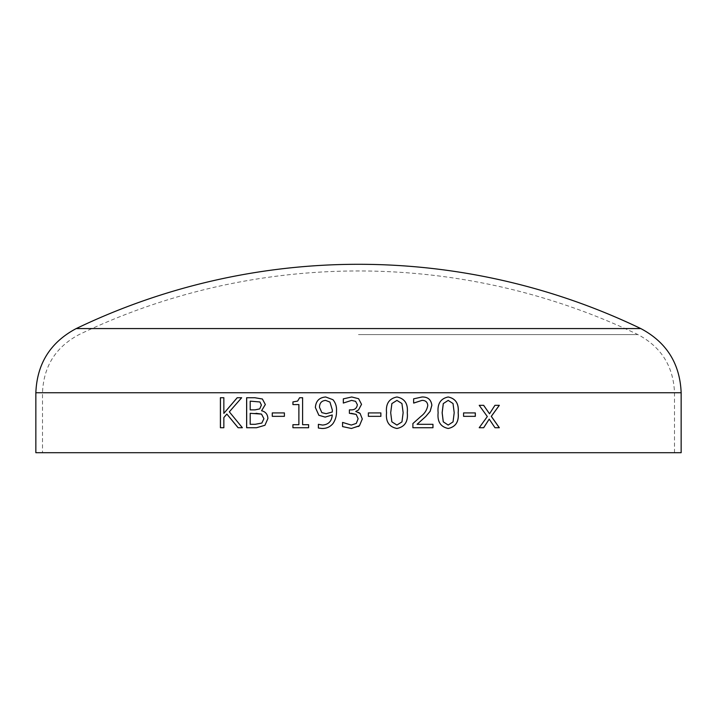 <?xml version="1.0" encoding="UTF-8"?>
<svg xmlns="http://www.w3.org/2000/svg" width="717" height="717" viewBox="0 0 717 717"><rect width="100%" height="100%" fill="white"/><g stroke="black" fill="none" stroke-linecap="round" stroke-linejoin="round"><path stroke-width="0.54" stroke-dasharray="3.58 2.69" d="M35.85 452.705L681.15 452.705M358.5 452.705L674.491 452.705L358.5 452.705M76.217 328.565L640.783 328.565M358.5 334.579L637.897 334.579L358.5 334.579M238.089 427.726L242.418 427.726L229.377 411.836L241.71 397.738L237.193 397.738M226.895 414.059L223.892 417.554L223.892 427.726L220.406 427.726M220.406 397.738L223.892 397.738L223.892 413.377M494.99 427.726L489.155 419.122M483.688 427.726L479.171 427.726L487.273 416.559L479.216 405.329M483.67 405.329L479.171 405.329M489.487 413.79L494.936 405.329M499.337 405.329L494.891 405.329M499.337 427.726L494.945 427.726M463.576 416.335L463.576 412.92M475.335 412.92L463.541 412.92M475.335 416.335L463.541 416.335M448.197 428.479L448.17 428.479C440.543 426.875 437.191 421.632 438.096 412.75C437.209 403.814 440.561 398.562 448.17 396.985L448.197 396.985M448.17 425.064L453.01 421.892L454.166 412.714L452.992 403.537L448.17 400.4M412.893 427.726L412.875 423.55L421.067 416.245C424.769 413.422 427 409.81 427.762 405.419L427.762 405.419C427.386 402.013 425.45 400.346 421.954 400.4M413.843 403.053L413.619 398.84L422.071 396.985M432.969 424.312L417.043 424.312M432.969 427.726L412.875 427.726M396.931 428.479L396.913 428.479C389.053 426.875 385.594 421.632 386.544 412.75L386.544 412.75C385.612 403.814 389.071 398.562 396.913 396.985L396.931 396.985M396.913 425.064L401.932 421.892L403.124 412.714L401.914 403.537L396.913 400.4M380.87 416.335L368.359 416.335L368.359 412.92L380.87 412.92M358.5 426.507L351.429 428.479M342.565 422.412L351.312 425.064M351.213 413.306L349.394 413.306M349.394 409.882L350.774 409.882M351.581 400.4L343.326 403.053M351.733 396.985L358.599 398.706M358.5 409.981L355.757 411.468L358.509 412.392M332.93 423.639L332.939 423.639C330.071 426.982 326.414 428.596 321.969 428.479L321.951 428.479M318.375 424.312L322.525 425.064M332.249 414.964L325.186 417.097M325.706 396.985L332.957 399.71C335.619 402.891 336.802 406.629 336.515 410.922L336.515 410.922C336.703 415.618 335.511 419.857 332.939 423.639M325.661 400.4C321.575 400.767 319.522 403.088 319.522 407.355L321.852 412.625L326.172 413.682M292.921 427.726L308.624 427.726L308.624 424.688L302.637 424.688L302.637 397.738L299.616 397.738M292.921 424.688L298.899 424.688M298.899 404.576L292.948 404.576M272.272 416.335L284.425 416.335L284.425 412.92L272.299 412.92M264.932 425.28L256.605 427.726L246.63 427.726M246.63 397.738L254.911 397.738L262.422 399.002L265.38 404.513L261.597 410.76C265.604 411.701 267.719 414.301 267.925 418.558L264.958 425.28M255.198 424.312L250.197 424.312M256.139 413.306L250.242 413.306L250.242 424.312M255.046 409.882L250.197 409.882M250.197 401.153L250.242 409.882M35.85 392.746L681.15 392.746M358.5 392.746L674.491 392.746L358.5 392.746M674.491 452.705L674.491 392.746C673.433 366.351 661.235 346.956 637.897 334.579A645.3 645.3 0 0 0 79.103 334.579C55.765 346.956 43.567 366.351 42.509 392.746L42.509 452.705"/><path stroke-width="1.08" d="M681.15 452.705L35.85 452.705L35.85 392.746L681.15 392.746L681.15 452.705M264.932 425.28L256.561 427.726L246.63 427.726L246.63 397.738L254.876 397.738L262.386 399.002L265.344 404.513L261.562 410.76C265.577 411.701 267.683 414.301 267.889 418.558L264.932 425.28M272.272 416.335L272.272 412.92L284.398 412.92L284.398 416.335L272.272 416.335L272.299 412.92M292.921 427.726L292.921 424.688L298.881 424.688L298.881 404.576L292.921 404.576L292.921 401.914L297.618 401.09L299.598 397.738L302.61 397.738L302.61 424.688L308.606 424.688L308.606 427.726L292.921 427.726L292.948 424.688M332.93 423.639C330.062 426.982 326.405 428.596 321.951 428.479L318.375 428.031L318.375 424.312L322.516 425.064C328.529 424.581 331.774 421.211 332.24 414.964L325.168 417.097L318.877 415.295L315.363 407.507C315.83 401.027 319.271 397.514 325.697 396.985L332.948 399.71C335.61 402.891 336.793 406.629 336.506 410.922C336.694 415.618 335.502 419.857 332.93 423.639M358.509 412.392L360.086 413.422L362.291 418.979L359.459 425.728L351.429 428.479L342.565 426.597L342.565 422.412L351.312 425.064L356.304 423.397L358.124 418.728L356.188 414.39L349.394 413.306L349.394 409.882L350.774 409.882C354.637 410.034 356.833 408.305 357.362 404.702L355.623 401.35L351.581 400.4L343.326 403.053L343.326 398.867L351.733 396.985L358.599 398.706L361.538 404.343L358.5 409.981L355.757 411.468L360.086 413.422L362.291 418.979L359.459 425.728L358.5 426.507M358.599 398.706L361.538 404.343L358.5 409.981M368.368 416.335L368.368 412.92L380.87 412.92L380.87 416.335L368.368 416.335M396.931 428.479C389.062 426.875 385.603 421.632 386.553 412.75C385.621 403.814 389.08 398.553 396.931 396.985C404.738 398.553 408.188 403.796 407.274 412.714C408.233 421.605 404.782 426.857 396.931 428.479M417.07 424.312L432.969 424.312L432.969 427.726L412.893 427.726L412.893 423.55L421.094 416.245C424.796 413.422 427.027 409.81 427.789 405.419C427.413 402.013 425.468 400.346 421.972 400.4L413.637 403.053L413.637 398.84L422.071 396.985C427.897 396.877 431.159 399.647 431.858 405.293L430.164 411.325L425.781 416.487L417.07 424.312L425.764 416.487L430.137 411.325L431.831 405.293C431.132 399.647 427.87 396.877 422.053 396.985M448.197 428.479C440.579 426.875 437.218 421.632 438.132 412.75C437.236 403.814 440.596 398.553 448.197 396.985C455.743 398.553 459.068 403.796 458.181 412.714C459.104 421.605 455.779 426.857 448.197 428.479M463.576 416.335L463.576 412.92L475.335 412.92L475.335 416.335L463.576 416.335M494.99 427.726L489.209 419.122L483.688 427.726L479.216 427.726L487.318 416.559L479.216 405.329L483.67 405.329L489.532 413.79L494.936 405.329L499.337 405.329L491.324 416.353L499.337 427.726L494.99 427.726M238.089 427.726L226.85 414.059L223.847 417.554L223.847 427.726L220.406 427.726L220.406 397.738L223.847 397.738L223.847 413.377L237.193 397.738L241.665 397.738L229.323 411.836L242.373 427.726L238.089 427.726M681.15 392.746C679.985 363.618 666.523 342.224 640.783 328.565L76.217 328.565C50.477 342.224 37.015 363.618 35.85 392.746M238.134 427.726L226.85 414.059M220.451 427.726L220.451 397.738M223.847 413.377L237.237 397.738M489.209 419.122L483.634 427.726M483.625 405.329L489.532 413.79M499.283 405.329L491.27 416.353L499.283 427.726M475.29 412.92L475.29 416.335M448.17 396.985C455.707 398.553 459.032 403.796 458.136 412.714C459.068 421.605 455.743 426.857 448.17 428.479M448.197 400.4L443.285 403.572L442.138 412.75L443.258 421.829L448.17 425.064L453.045 421.892L454.202 412.714L453.027 403.537L448.197 400.4L443.312 403.572L442.165 412.75L443.294 421.829L448.197 425.064M421.972 400.4L413.826 403.053M432.943 424.312L432.943 427.726M396.913 396.985C404.729 398.553 408.17 403.796 407.256 412.714L407.256 412.714C408.215 421.605 404.764 426.857 396.913 428.479M390.693 412.75L391.858 421.829L396.913 425.064L401.95 421.892L403.142 412.714L401.932 403.537L396.931 400.4L391.885 403.572L390.693 412.75L391.849 421.829L396.931 425.064M396.931 400.4L391.876 403.572L390.702 412.75M380.87 412.92L380.87 416.335M351.438 428.479L342.574 426.597L342.574 422.412M351.312 425.064L356.304 423.397L358.124 418.728L356.188 414.39L351.213 413.306M349.394 413.306L349.394 409.882M350.774 409.882L350.774 409.882C354.637 410.034 356.833 408.305 357.362 404.702L355.623 401.35L351.581 400.4M343.326 403.053L343.326 398.867L351.733 396.985M321.969 428.479L318.393 428.031L318.393 424.312M322.516 425.064L322.525 425.064C328.547 424.581 331.783 421.211 332.249 414.964L332.249 414.964M325.186 417.097L318.895 415.295L315.381 407.507C315.847 401.027 319.289 397.514 325.706 396.985M326.163 413.682L332.276 412.024L332.338 410.115L329.972 402.103L325.652 400.4C321.557 400.767 319.513 403.079 319.504 407.355L321.834 412.625L326.163 413.682L332.267 412.024L332.347 410.115L329.963 402.103L325.652 400.4M298.881 424.688L298.899 404.576M292.948 404.576L292.948 401.914L297.636 401.09L299.616 397.738M246.675 427.726L246.675 397.738M263.928 418.728L261.535 414.094L250.197 413.306L250.197 424.312L255.162 424.312L261.822 423.057L263.928 418.728L261.499 414.094L256.094 413.306M255.162 424.312L261.857 423.057L263.892 418.728M259.948 401.968L250.197 401.153L250.197 409.882L255.01 409.882L259.76 408.887L261.391 405.033L259.948 401.968L250.242 401.153M259.76 408.887L261.355 405.033L259.913 401.968M255.01 409.882L259.724 408.887M640.783 328.574A651.959 651.959 0 0 0 76.217 328.574"/></g></svg>
